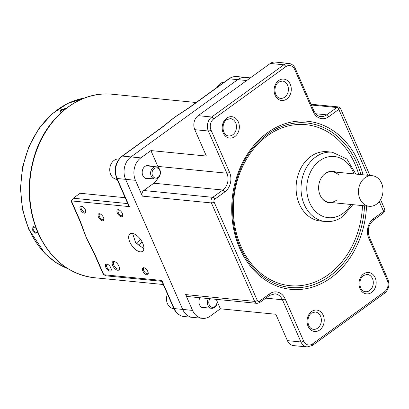 <?xml version="1.0" encoding="UTF-8"?>
<svg xmlns="http://www.w3.org/2000/svg" width="409" height="409" viewBox="0 0 409 409"><rect width="100%" height="100%" fill="white"/><g stroke="black" fill="none" stroke-linecap="round" stroke-linejoin="round"><path stroke-width="0.61" d="M364.951 177.808A15.363 12.234 95.6 0 0 358.673 194.469A15.363 12.234 95.6 0 0 369.23 206.279A15.363 12.234 95.6 0 0 376.525 204.173A15.363 12.234 95.6 0 0 382.798 187.511A15.363 12.234 95.6 0 0 372.246 175.701A15.363 12.234 95.6 0 0 364.951 177.808M36.099 228.452L33.717 226.576L32.193 229.746L35.435 233.181L37.623 232.246M34.059 226.714A3.379 1.672 -125.9 0 0 33.247 226.862A3.379 1.672 -125.9 0 0 33.195 229.398A3.379 1.672 -125.9 0 0 37.209 232.338A3.379 1.672 -125.9 0 0 37.516 231.944M66.514 108.104L60.905 109.811L60.2 112.132L61.621 112.153M65.338 109.014A3.379 1.176 -23.7 0 0 61.657 110.517A3.379 1.176 -23.7 0 0 60.598 112.076A3.379 1.176 -23.7 0 0 60.696 112.214M94.438 254.183L89.285 243.764A92.173 73.421 -84.4 0 1 86.355 237.695L94.868 254.403L103.794 274.736L102.956 273.59L94.438 254.183A2.05 0.716 -23.7 0 0 94.868 254.403M122.337 213.493A4.146 2.05 -125.9 0 0 118.784 209.802A4.146 2.05 -125.9 0 0 117.342 213.002A4.146 2.05 -125.9 0 0 120.66 216.601A4.146 2.05 -125.9 0 0 122.787 215.328A4.146 2.05 -125.9 0 0 122.337 213.493M119.183 209.965A3.379 1.672 -125.9 0 0 118.4 210.119A3.379 1.672 -125.9 0 0 118.349 212.654A3.379 1.672 -125.9 0 0 122.363 215.594A3.379 1.672 -125.9 0 0 122.751 214.899M147.802 271.504A4.146 2.05 -125.9 0 0 144.249 267.813A4.146 2.05 -125.9 0 0 142.813 271.014A4.146 2.05 -125.9 0 0 146.125 274.618A4.146 2.05 -125.9 0 0 148.252 273.345A4.146 2.05 -125.9 0 0 147.802 271.504M144.648 267.977A3.379 1.672 -125.9 0 0 143.866 268.13A3.379 1.672 -125.9 0 0 143.815 270.666A3.379 1.672 -125.9 0 0 147.828 273.606A3.379 1.672 -125.9 0 0 148.222 272.915M103.467 217.522A4.146 2.05 -125.9 0 0 99.914 213.825A4.146 2.05 -125.9 0 0 98.477 217.026A4.146 2.05 -125.9 0 0 101.795 220.63A4.146 2.05 -125.9 0 0 103.917 219.357A4.146 2.05 -125.9 0 0 103.467 217.522M100.312 213.989A3.379 1.672 -125.9 0 0 99.535 214.142A3.379 1.672 -125.9 0 0 99.479 216.683A3.379 1.672 -125.9 0 0 103.497 219.618A3.379 1.672 -125.9 0 0 103.886 218.927M114.929 261.709A4.3 2.127 -125.9 0 0 113.891 261.898A4.3 2.127 -125.9 0 0 113.83 265.129A4.3 2.127 -125.9 0 0 118.937 268.871A4.3 2.127 -125.9 0 0 119.443 267.941M118.917 266.136A5.174 2.556 -125.9 0 0 114.484 261.53A5.174 2.556 -125.9 0 0 112.69 265.523A5.174 2.556 -125.9 0 0 116.826 270.017A5.174 2.556 -125.9 0 0 119.474 268.427A5.174 2.556 -125.9 0 0 118.917 266.136M82.209 206.32A3.379 1.672 -125.9 0 0 81.427 206.473A3.379 1.672 -125.9 0 0 81.376 209.009A3.379 1.672 -125.9 0 0 85.389 211.949A3.379 1.672 -125.9 0 0 85.778 211.254M85.363 209.848A4.146 2.05 -125.9 0 0 81.81 206.151A4.146 2.05 -125.9 0 0 80.374 209.357A4.146 2.05 -125.9 0 0 83.687 212.956A4.146 2.05 -125.9 0 0 85.813 211.683A4.146 2.05 -125.9 0 0 85.363 209.848M107.674 264.332A3.379 1.672 -125.9 0 0 106.892 264.485A3.379 1.672 -125.9 0 0 106.841 267.021A3.379 1.672 -125.9 0 0 110.854 269.96A3.379 1.672 -125.9 0 0 111.248 269.265M110.829 267.859A4.146 2.05 -125.9 0 0 107.276 264.168A4.146 2.05 -125.9 0 0 105.839 267.368A4.146 2.05 -125.9 0 0 109.152 270.973A4.146 2.05 -125.9 0 0 111.279 269.695A4.146 2.05 -125.9 0 0 110.829 267.859M140.323 251.847A10.752 5.312 -125.9 0 0 142.577 251.331A10.752 5.312 -125.9 0 0 141.775 241.351A10.752 5.312 -125.9 0 0 132.219 233.391A10.752 5.312 -125.9 0 0 129.965 233.907A10.752 5.312 -125.9 0 0 130.768 243.882A10.752 5.312 -125.9 0 0 140.323 251.847M161.892 281.336L106.043 275.83L103.794 274.736L161.841 280.462L161.816 281.167L173.759 308.366A2.05 0.716 -23.7 0 0 174.188 308.585L182.695 309.424L125.589 179.336A16.386 13.052 -84.4 0 1 130.957 156.918L237.711 79.648A16.386 13.052 -84.4 0 1 245.492 77.403A16.386 13.052 95.6 0 0 237.711 79.648L130.957 156.918A16.386 13.052 95.6 0 0 125.589 179.336L182.695 309.424A16.386 13.052 -84.4 0 0 192.629 317.379A16.386 13.052 -84.4 0 1 182.695 309.424L192.552 310.4L185.609 294.577A4.095 3.262 95.6 0 0 188.094 296.566L257.108 303.371A4.095 3.262 -84.4 0 1 254.623 301.382L211.407 202.936A4.095 3.262 -84.4 0 1 212.752 197.327L222.849 190.021A12.29 9.79 95.6 0 0 226.877 173.206L208.355 131.013A10.24 8.16 -84.4 0 1 211.709 117.005L283.841 64.796A10.24 8.16 -84.4 0 1 288.703 63.39C291.775 63.85 293.989 65.578 295.344 68.584A2.05 0.716 -23.7 0 1 294.705 69.53A8.195 6.529 95.6 0 0 285.845 66.672A2.05 1.012 -125.9 0 0 283.841 64.796L270.283 63.456L198.15 115.665A10.24 8.16 95.6 0 0 194.796 129.679L208.355 131.013A2.05 0.716 156.3 0 0 211.029 130.093L229.551 172.286A2.05 0.716 156.3 0 1 226.877 173.206L157.859 166.402L150.916 150.578L206.371 156.049L194.796 129.679M79.878 221.013A2.05 0.716 -23.7 0 0 80.307 221.233L86.355 237.695A92.173 73.421 -84.4 0 1 83.61 230.722L79.878 221.013L71.355 201.606L71.386 200.901L73.288 198.222L127.766 203.59M162.22 127.296A2.05 1.012 -125.9 0 0 161.79 127.393L170.364 120.619A92.173 73.421 -84.4 0 1 174.597 117.322L162.22 127.296L122.449 156.08A16.386 13.052 95.6 0 0 117.086 178.498A2.05 0.716 156.3 0 1 116.652 178.273L128.59 205.476L129.433 206.622L71.386 200.901L80.307 221.233M161.79 127.393L122.02 156.177C115.389 162.046 113.6 169.413 116.652 178.273M178.355 114.771L189.009 107.69A2.05 1.012 54.1 0 1 189.439 107.593L174.597 117.322A92.173 73.421 -84.4 0 1 178.355 114.771A92.173 73.421 -84.4 0 1 178.472 114.694M143.876 248.687L135.676 242.813L132.634 233.447M125.18 197.705L80.133 193.268L73.288 198.222M148.927 178.431A6.656 5.302 -84.4 0 1 146.846 178.743A6.656 5.302 -84.4 0 1 142.271 173.626A6.656 5.302 -84.4 0 1 144.99 166.407A6.656 5.302 -84.4 0 1 148.15 165.492A6.656 5.302 -84.4 0 1 150.134 166.202M310.784 156.489A34.821 27.735 95.6 0 0 296.561 194.255A34.821 27.735 95.6 0 0 320.487 221.029L325.416 221.514A34.821 27.735 -84.4 0 1 301.489 194.74A34.821 27.735 -84.4 0 1 315.712 156.974A34.821 27.735 -84.4 0 1 332.251 152.204L327.323 151.719A34.821 27.735 95.6 0 0 310.784 156.489M333.263 171.857A15.874 12.643 95.6 0 0 331.489 171.264M332.962 202.7A15.874 12.643 -84.4 0 1 329.741 202.9A15.874 12.643 -84.4 0 1 318.831 190.696A15.874 12.643 -84.4 0 1 325.319 173.477A15.874 12.643 -84.4 0 1 332.854 171.305A15.874 12.643 -84.4 0 1 335.978 172.128M328.396 202.675A15.874 12.643 95.6 0 0 330.252 202.435M157.741 178.242A12.29 9.79 95.6 0 1 153.835 183.217L143.733 190.522A4.095 3.262 95.6 0 0 142.393 196.131L135.445 180.308A16.386 13.052 -84.4 0 1 140.814 157.889L150.916 150.578M158.37 167.767A12.29 9.79 95.6 0 0 157.859 166.402M205.676 307.716A6.656 5.302 -84.4 0 1 203.595 308.023A6.656 5.302 -84.4 0 1 199.95 297.732M217.159 301.484L220.369 308.8L210.267 316.106A16.386 13.052 -84.4 0 1 202.486 318.35A16.386 13.052 -84.4 0 1 192.552 310.4M220.369 308.8L275.824 314.265L287.404 340.636A10.24 8.16 95.6 0 0 293.611 345.61L307.169 346.944A10.24 8.16 -84.4 0 1 300.958 341.975L282.44 299.782A12.29 9.79 95.6 0 0 274.986 293.815L269.582 295.4A2.05 1.012 54.1 0 0 269.613 293.861A14.341 11.421 -84.4 0 1 285.114 298.861A2.05 0.716 156.3 0 1 282.44 299.782L265.794 298.141M315.748 113.758L326.719 114.837L336.817 107.526L338.58 106.948M340.017 108.835C340.85 108.053 340.457 108.242 338.821 109.407A2.05 1.012 -125.9 0 0 336.817 107.526L311.341 105.016M285.114 298.861L303.636 341.05A8.195 6.529 95.6 0 0 312.491 343.908L384.624 291.694A8.195 6.529 95.6 0 0 387.308 280.487L368.785 238.294A14.341 11.421 -84.4 0 1 373.483 218.682L383.581 211.371L384.501 208.646C385.258 209.643 384.941 211.064 383.55 212.91L383.55 212.91A2.05 1.012 54.1 0 0 383.581 211.371L379.261 201.53M288.703 63.39L275.15 62.056A10.24 8.16 95.6 0 0 270.283 63.456M338.933 175.241A15.363 12.234 95.6 0 0 324.894 173.856A15.363 12.234 95.6 0 0 323.989 174.577M321.684 197.956A15.363 12.234 95.6 0 0 336.469 200.226M217.082 87.373A10.24 8.16 -84.4 0 1 220.154 83.62A10.24 8.16 -84.4 0 1 224.244 82.189M210.042 298.728A5.123 4.08 95.6 0 0 209.566 305.436A5.123 4.08 95.6 0 0 214.807 306.643A5.123 4.08 95.6 0 0 216.346 299.352M216.724 299.388A6.145 4.893 -84.4 0 1 214.577 307.461A6.145 4.893 -84.4 0 1 211.657 308.304A6.145 4.893 -84.4 0 1 207.711 304.751A6.145 4.893 -84.4 0 1 208.432 298.57M173.907 308.698L173.667 308.672A10.24 8.16 -84.4 0 1 167.47 294.04M154.198 168.574A5.123 4.08 95.6 0 0 152.521 175.579A5.123 4.08 95.6 0 0 158.053 177.363A5.123 4.08 95.6 0 0 159.735 170.359A5.123 4.08 95.6 0 0 154.198 168.574M157.823 178.181A6.145 4.893 -84.4 0 1 154.909 179.024A6.145 4.893 -84.4 0 1 150.686 174.3A6.145 4.893 -84.4 0 1 153.196 167.634A6.145 4.893 -84.4 0 1 156.115 166.79A6.145 4.893 -84.4 0 1 160.333 171.514A6.145 4.893 -84.4 0 1 157.823 178.181M117.153 179.418L116.918 179.393A10.24 8.16 -84.4 0 1 109.878 171.519A10.24 8.16 -84.4 0 1 114.06 160.41A10.24 8.16 -84.4 0 1 118.927 159.009L119.07 159.024M84.418 98.063A87.669 69.832 95.6 0 0 29.141 229.444A87.669 69.832 95.6 0 0 67.613 268.514M138.707 245.942A87.669 69.832 95.6 0 0 141.969 241.693M140.313 239.153A85.619 68.201 -84.4 0 1 136.672 244.004M38.293 232.956A92.173 73.421 95.6 0 0 94.167 277.701C69.039 274.362 50.271 259.372 37.858 232.736C27.229 207.169 26.381 180.589 35.307 153.012C47.531 115.819 80.415 90.496 112.255 94.239A92.173 73.421 95.6 0 0 42.505 137.358A92.173 73.421 95.6 0 0 38.293 232.956M161.841 280.462L174.188 308.585A16.386 13.052 95.6 0 0 184.122 316.54L202.486 318.35M122.02 156.177A2.05 1.012 -125.9 0 1 122.449 156.08L140.814 157.889M129.433 206.622L117.086 178.498L135.445 180.308M189.439 107.593L229.209 78.809A2.05 1.012 54.1 0 0 228.779 78.906C231.315 77.091 234.055 76.309 236.99 76.565A16.386 13.052 95.6 0 0 229.209 78.809L246.693 80.532M234.807 136.626A10.752 8.563 -84.4 0 1 223.181 132.879A10.752 8.563 -84.4 0 1 226.704 118.165A10.752 8.563 -84.4 0 1 238.329 121.913A10.752 8.563 -84.4 0 1 234.807 136.626M228.672 135.936A8.707 6.933 95.6 0 0 232.803 134.745A8.707 6.933 95.6 0 0 236.361 125.302A8.707 6.933 95.6 0 0 230.379 118.61L226.673 119.704C221.213 123.206 221.985 135.415 228.672 135.936M284.741 97.153A8.707 6.933 95.6 0 0 288.294 87.71A8.707 6.933 95.6 0 0 282.312 81.018L278.611 82.112C273.151 85.614 273.923 97.828 280.605 98.349A8.707 6.933 95.6 0 0 284.741 97.153M286.745 99.034A10.752 8.563 -84.4 0 1 275.119 95.287A10.752 8.563 -84.4 0 1 278.641 80.573A10.752 8.563 -84.4 0 1 290.267 84.32A10.752 8.563 -84.4 0 1 286.745 99.034M317.691 328.125A8.707 6.933 95.6 0 0 321.249 318.683A8.707 6.933 95.6 0 0 315.267 311.99L311.561 313.084C306.101 316.581 306.873 328.795 313.56 329.317A8.707 6.933 95.6 0 0 317.691 328.125M319.695 330.007A10.752 8.563 -84.4 0 1 308.069 326.259A10.752 8.563 -84.4 0 1 311.592 311.546A10.752 8.563 -84.4 0 1 323.217 315.293A10.752 8.563 -84.4 0 1 319.695 330.007M369.629 290.533A8.707 6.933 95.6 0 0 373.182 281.09A8.707 6.933 95.6 0 0 367.2 274.398L363.499 275.492C358.039 278.994 358.811 291.203 365.493 291.724A8.707 6.933 95.6 0 0 369.629 290.533M371.633 292.415A10.752 8.563 -84.4 0 1 360.007 288.667A10.752 8.563 -84.4 0 1 363.529 273.953A10.752 8.563 -84.4 0 1 375.155 277.701A10.752 8.563 -84.4 0 1 371.633 292.415M366.53 206.013A84.458 67.27 -84.4 0 1 330.988 277.777A84.458 67.27 -84.4 0 1 239.684 248.345A84.458 67.27 -84.4 0 1 267.348 132.802A84.458 67.27 -84.4 0 1 363.09 174.801M360.912 174.587A82.684 65.859 95.6 0 0 267.404 134.264A82.684 65.859 95.6 0 0 253.969 146.897C230.313 174.137 225.553 222.394 243.432 253.733A82.684 65.859 95.6 0 0 329.705 276.193A82.684 65.859 95.6 0 0 364.506 205.814M358.719 174.367A80.91 64.448 95.6 0 0 267.455 135.727A80.91 64.448 95.6 0 0 240.952 246.412A80.91 64.448 95.6 0 0 328.417 274.608A80.91 64.448 95.6 0 0 362.481 205.615M353.897 173.891A30.726 24.474 95.6 0 0 319.72 160.732A30.726 24.474 95.6 0 0 309.659 202.767A30.726 24.474 95.6 0 0 342.875 213.472A30.726 24.474 95.6 0 0 350.881 204.469M320.886 116.519A12.29 9.79 95.6 0 0 326.719 114.837A2.05 1.012 -125.9 0 1 328.724 116.718A14.341 11.421 -84.4 0 1 313.222 111.718A2.05 0.716 -23.7 0 0 313.867 110.778C316.045 114.653 318.381 116.565 320.886 116.519M367.727 175.256L338.821 109.407L328.724 116.718M313.222 111.718L294.705 69.53M285.845 66.672L213.713 118.886A2.05 1.012 -125.9 0 0 211.709 117.005L198.15 115.665M213.713 118.886A8.195 6.529 95.6 0 0 211.029 130.093M229.551 172.286A14.341 11.421 -84.4 0 1 224.853 191.898A2.05 1.012 -125.9 0 0 222.849 190.021L153.835 183.217M224.853 191.898L214.756 199.209A2.05 1.012 -125.9 0 0 212.752 197.327L143.733 190.522M214.756 199.209A2.05 1.631 95.6 0 0 214.086 202.01A2.05 0.716 156.3 0 1 211.407 202.936L142.393 196.131M214.086 202.01L257.302 300.457A2.05 0.716 156.3 0 1 254.623 301.382L185.609 294.577M257.302 300.457A2.05 1.631 95.6 0 0 259.516 301.172A2.05 1.012 54.1 0 1 259.485 302.711L269.582 295.4M259.516 301.172L269.613 293.861M303.636 341.05A2.05 0.716 156.3 0 1 300.958 341.975L287.404 340.636M312.491 343.908A2.05 1.012 54.1 0 1 312.461 345.441L384.593 293.233C388.734 289.582 389.854 285.022 387.952 279.541L369.429 237.353C367.124 230.374 368.468 224.664 373.453 220.216L383.55 212.91M384.624 291.694A2.05 1.012 54.1 0 1 384.593 293.233M387.308 280.487A2.05 0.716 -23.7 0 0 387.952 279.541M368.785 238.294A2.05 0.716 -23.7 0 0 369.429 237.353M373.483 218.682A2.05 1.012 54.1 0 1 373.453 220.216M369.23 206.279L326.622 202.077M372.246 175.701L329.634 171.499M67.725 268.585L55.757 262.45L45.031 253.621L28.707 229.224L22.521 209.526L20.45 188.339L22.613 166.944L28.886 146.611L38.886 128.574L52.04 113.907L67.567 103.503L84.545 98.017M94.167 277.701L163.288 284.516M236.99 76.565L250.354 77.884M228.779 78.906L189.009 107.69M184.122 316.54C179.433 315.896 175.977 313.171 173.759 308.366M112.255 94.239L196.167 102.511M325.416 221.514C331.633 222.046 337.43 220.395 342.808 216.545L352.855 204.664M355.871 174.086L346.893 159.019L332.251 152.204M310.993 104.229L338.54 106.943L340.472 108.349L369.94 175.476M295.344 68.584L313.867 110.778M257.108 303.371L259.485 302.711M307.169 346.944L312.461 345.441M380.549 199.643L384.501 208.651M211.657 308.304L201.617 307.312M154.909 179.024L144.868 178.033M156.115 166.79L146.074 165.803"/></g></svg>

